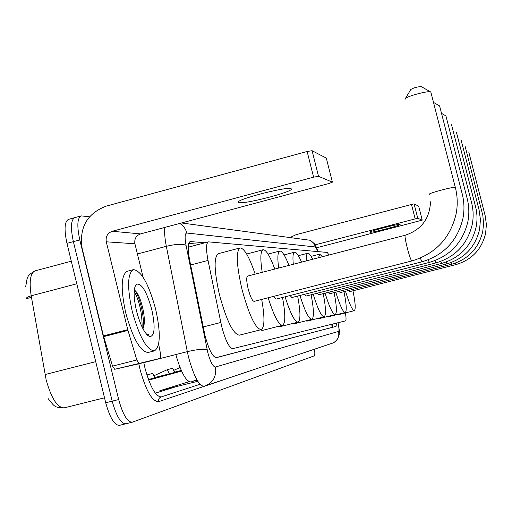 <?xml version="1.0" encoding="UTF-8"?>
<svg xmlns="http://www.w3.org/2000/svg" width="512" height="512" viewBox="0 0 512 512"><rect width="100%" height="100%" fill="white"/><g stroke="black" fill="none" stroke-linecap="round" stroke-linejoin="round"><path stroke-width="0.77" d="M329.075 254.976L327.2 252.429L208.397 241.869C206.067 243.155 205.939 249.338 208.026 260.416L221.696 326.554C225.555 340.685 229.229 348.051 232.717 348.659L345.517 320.883C346.246 320.422 346.214 317.766 345.414 312.915M232.717 348.659L345.491 320.89M205.018 242.765L190.291 241.568C187.827 242.874 187.61 249.056 189.645 260.102L205.037 335.674C208.909 349.824 212.678 357.152 216.339 357.67L336.032 326.387L336.608 323.123M314.515 349.19C315.021 353.229 314.899 355.462 314.138 355.898L132.275 422.202C127.424 422.24 122.886 414.688 118.675 399.546L79.795 239.91C76.8 225.914 77.274 217.907 81.216 215.898L89.517 216.774M125.946 423.75L125.888 423.77C120.966 423.827 116.403 416.288 112.192 401.158L73.376 241.638C70.387 227.648 70.899 219.642 74.899 217.613L75.725 217.581M332.774 324.09L332.198 327.347L215.936 357.709M188.8 243.418L199.354 244.262M131.898 422.298L125.888 423.77C120.966 423.827 116.403 416.288 112.192 401.158L73.376 241.638C70.387 227.648 70.899 219.642 74.899 217.613L80.934 215.974M148.429 379.546L154.848 377.818L152.666 373.453L146.874 374.957M174.746 372.41L172.672 368.269L167.418 369.632L169.274 373.888L174.746 372.41M71.302 261.21L35.181 270.835C30.349 272.915 29.018 281.242 31.194 295.814C27.814 296.762 26.24 297.658 26.47 298.49L26.419 298.202M125.504 423.866L119.507 425.338C114.528 425.414 109.926 417.888 105.715 402.771L66.963 243.36C63.987 229.382 64.531 221.37 68.595 219.328L74.618 217.69M174.387 372.211L181.286 370.483M154.458 377.6L169.274 373.888M26.592 297.862L26.714 298.586L31.462 297.338M173.606 370.426L180.032 367.514M153.702 375.846L167.418 369.632M147.002 375.373L148.774 379.462M155.622 309.088C160.826 332.614 160.461 346.541 154.541 350.861C146.886 350.374 139.45 337.197 132.224 311.328C127.021 287.149 127.45 273.248 133.498 269.626C141.357 270.81 148.73 283.968 155.622 309.088M154.272 350.925L148.237 352.454C140.48 352 132.986 338.848 125.754 313.005C120.576 288.838 121.062 274.931 127.213 271.283L133.498 269.626M136.493 310.918C133.382 296.928 133.338 288.038 136.352 284.243C141.485 282.886 146.618 291.29 151.744 309.459C155.405 326.586 154.803 335.667 149.946 336.717C145.075 334.598 140.589 325.997 136.493 310.918M142.957 328.749C144.627 325.088 144.781 319.277 143.424 311.302C140.883 299.315 137.856 292.262 134.342 290.144M147.021 334.81L148.397 334.554L146.611 334.362M143.27 328.096C144.576 316.403 139.686 297.229 135.155 290.618M142.144 327.168C142.08 312.8 139.424 300.845 134.163 291.315M147.917 334.765L148.397 334.554M290.88 188.666C286.253 186.291 232.358 200.544 238.758 202.426L239.117 202.547C245.075 204.474 296.563 190.822 291.078 188.742L290.88 188.666M137.491 364.115L160.448 358.323L114.662 369.286L112.544 366.112L103.456 335.917L82.112 248.282C79.098 227.526 87.117 213.478 106.17 206.138L307.13 151.482L312.083 150.707L318.541 176.314L313.6 177.158L112.314 231.264C107.539 233.088 105.53 236.602 106.278 241.811L127.757 329.677L136.806 359.974L138.861 363.181M137.472 364.122L114.662 369.286M143.136 277.28L134.912 243.776C134.208 238.906 136.096 235.622 140.576 233.914L329.037 183.482L332.403 182.17L326.317 158.118L312.083 150.707M332.39 182.163L318.541 176.314M160.448 358.323L160.717 354.81L158.624 344.077M430.931 92.301L430.592 91.923C427.891 90.445 404.442 96.979 405.114 99.014L405.178 99.2M405.248 235.238L247.571 276.115C246.259 277.184 246.458 281.44 248.16 288.89C250.323 296.838 252.301 300.992 254.093 301.363L411.859 260.934M261.683 299.418C264.845 317.203 264.691 327.283 261.222 329.651C255.488 328.691 249.069 315.226 241.958 289.242C236.442 264.922 235.827 251.149 240.109 247.93C244.288 248.192 249.306 256.928 255.174 274.144M261.024 329.696L239.386 335.168C233.267 334.31 226.65 320.934 219.533 295.034C214.086 270.752 213.683 256.96 218.336 253.658L240.109 247.93M405.389 98.554L410.771 89.53C413.574 87.795 417.069 86.822 421.254 86.598L421.382 86.688M273.683 296.346L276.006 299.142L422.042 261.773M282.509 297.478C285.517 313.914 285.549 323.187 282.605 325.293C278.81 325.222 273.99 316.051 268.147 297.76M282.445 325.331L262.362 330.406L260.307 329.882M262.202 272.32C260.134 258.496 260.442 250.963 263.123 249.728C266.163 249.722 270.048 256.16 274.784 269.056M439.635 105.946L433.536 102.426M290.093 295.533L291.878 297.53L429.395 262.381M297.638 296.058C300.531 311.52 300.685 320.211 298.093 322.131C294.784 322.054 290.451 313.613 285.094 296.813M297.952 322.17L279.008 326.95L277.421 326.598M278.643 268.058C277.318 257.562 277.696 251.885 279.776 251.034C282.08 250.893 285.139 255.674 288.96 265.382M445.946 115.917L441.542 113.37M304.422 294.323L305.978 296.096L435.923 262.918M311.123 294.784C313.901 309.382 314.144 317.562 311.853 319.328C308.902 319.206 304.934 311.258 299.942 295.469M311.731 319.36L293.805 323.885L292.422 323.565M293.293 264.256C292.576 256.781 292.998 252.762 294.573 252.192C296.262 251.987 298.573 255.302 301.498 262.125M317.216 293.229L318.586 294.816L441.747 263.398M323.206 293.638C325.888 307.462 326.202 315.194 324.154 316.819C321.504 316.672 317.85 309.146 313.184 294.259M324.051 316.845L307.034 321.139L305.83 320.845M306.47 260.838C306.24 256.122 306.682 253.587 307.802 253.229C308.979 253.018 310.586 255.021 312.627 259.238M328.717 292.23L329.933 293.664L446.963 263.834L446.118 262.054M334.106 292.602C336.685 305.728 337.062 313.05 335.226 314.56C332.832 314.387 329.446 307.258 325.069 293.165M335.136 314.586L318.944 318.669L317.882 318.4M318.522 257.715L319.699 254.157L322.445 256.691M339.11 291.328L340.192 292.621L451.699 264.224L450.938 262.624M343.981 291.661C346.47 304.16 346.893 311.117 345.235 312.525C343.066 312.326 339.917 305.542 335.795 292.173M345.158 312.544L329.709 316.435L328.774 316.192M348.544 290.496L349.517 291.68L455.987 264.576L455.309 263.13M352.973 290.797C355.379 302.726 355.834 309.35 354.336 310.669C352.352 310.458 349.414 303.994 345.517 291.264M354.336 310.669L339.501 314.406L338.669 314.176M399.974 224.429C398.778 223.571 367.629 231.654 369.939 232.218L370.016 232.237C371.674 232.96 402.067 225.069 400.013 224.442L399.974 224.429M289.939 237.562L296.211 234.624L414.074 203.84L417.747 218.234L315.098 244.87M316.653 247.776L422.234 220.128L418.688 206.24L414.074 203.84M417.747 218.234L422.234 220.128L418.694 206.259M203.181 326.97L220.774 322.483M196.819 379.686L191.13 381.965C186.138 381.773 181.037 372.634 175.827 354.547M197.069 380.115L193.619 381.19M331.808 324.333L332.051 327.386M190.63 264.979L208.026 260.416M318.016 251.603L315.552 246.995L186.79 233.024C184.864 233.376 184.614 237.472 186.035 245.293L207.763 352.39C210.355 361.856 212.883 366.733 215.347 367.021L338.611 331.398C339.277 330.771 339.059 327.898 337.952 322.79M215.347 367.021C216.755 376.666 213.005 383.091 204.09 386.298C198.989 386.003 193.805 376.294 188.544 357.184L187.315 351.654L143.776 362.637L144.979 368.147C150.246 387.155 155.712 396.736 161.363 396.89L199.994 384.288M302.739 353.152L158.579 401.67C158.234 399.277 159.162 397.683 161.363 396.89M158.579 401.67C152.173 401.581 145.99 390.816 140.032 369.376L138.803 363.782M79.795 239.91L66.963 243.36M118.675 399.546L105.715 402.771M207.149 349.651C203.539 348.749 196.928 349.414 187.315 351.654L166.336 246.31L137.421 253.984M186.035 245.293C182.349 243.731 175.782 244.07 166.336 246.31C164.806 238.445 164.288 232.154 164.787 227.437M143.757 362.534L141.619 363.072M338.611 331.398C339.507 337.427 337.126 341.459 331.469 343.494L206.413 385.517M315.552 246.995L313.862 243.437L311.507 241.171L309.786 240.23L304.698 239.546M186.79 233.024C185.69 228.858 183.354 225.658 179.776 223.424M197.766 381.28L159.853 390.707L189.088 381.677M189.83 241.773L190.714 241.536M76.794 283.789L31.194 295.814L46.17 379.942C51.411 398.541 57.44 407.84 64.262 407.846L104.512 397.811M45.043 374.541L95.725 361.677M155.309 393.171L176.518 386.566M181.549 371.072L148.627 380.064M140.576 233.914L112.314 231.264M134.912 243.776L106.278 241.811M103.456 335.917L127.757 329.677M313.6 177.158L307.13 151.482M127.955 330.406L103.654 336.646M112.544 366.112L136.806 359.974M430.522 201.805C429.709 218.746 421.267 229.894 405.184 235.232C404.704 236.102 405.395 240.314 407.245 247.866C409.331 255.75 410.848 260.115 411.795 260.947L411.834 260.947C435.43 253.85 450.17 238.259 456.064 214.17C457.818 205.171 457.574 196.25 455.322 187.386L455.354 187.411M429.485 194.221C427.418 193.491 454.438 186.336 455.322 187.386L430.854 92.09M420.301 258.086L422.022 261.786C443.827 255.232 457.453 240.845 462.893 218.618C464.512 210.317 464.288 202.08 462.214 193.901L462.234 193.92M428.128 259.84L429.382 262.387C449.894 256.23 462.707 242.714 467.827 221.824C469.35 214.029 469.133 206.285 467.181 198.598L467.206 198.618M434.816 260.678L435.91 262.925C455.27 257.12 467.366 244.365 472.192 224.672C473.632 217.318 473.434 210.016 471.59 202.765L471.61 202.778M440.774 261.408L441.715 263.405C460.07 257.907 471.52 245.843 476.09 227.213C477.453 220.25 477.267 213.344 475.52 206.483L475.539 206.496M446.97 263.834C464.384 258.618 475.258 247.174 479.59 229.491L480.435 219.622L479.066 209.83M451.699 264.224C468.275 259.264 478.624 248.371 482.752 231.546L483.571 223.507L482.829 215.469L465.069 146.131M455.987 264.576C471.808 259.846 481.683 249.459 485.619 233.414L486.387 224.461L485.146 215.578M415.123 218.771L411.45 204.352M332.269 324.218L332.333 327.315M188.262 247.194L208.397 241.869M318.138 251.616C314.675 243.565 316.166 244.71 309.786 240.23L181.51 222.963M338.035 322.765C340.186 334.63 339.117 330.566 339.194 334.528L337.818 338.669C335.347 341.587 333.568 343.091 332.493 343.181M25.702 286.515C27.558 277.114 26.118 276.115 34.944 270.899M48.115 398.573C54.458 406.272 54.054 407.603 63.878 407.936M181.568 371.11L148.64 380.109M134.816 287.072L136.352 284.243M147.123 334.918L149.946 336.717M238.598 201.786L238.758 202.426M332.403 182.17L326.33 158.131M421.254 86.598L430.592 91.923M263.123 249.728L246.662 254.042M462.214 193.901L439.603 105.907M279.776 251.034L268.058 254.093M467.181 198.598L445.92 115.885M294.573 252.192L284.07 254.931M471.59 202.765L451.52 124.736M307.802 253.229L298.33 255.693M475.52 206.483L456.525 132.634M319.699 254.157L311.117 256.384M479.053 209.824L461.011 139.725M485.133 215.571L468.749 151.942"/></g></svg>

